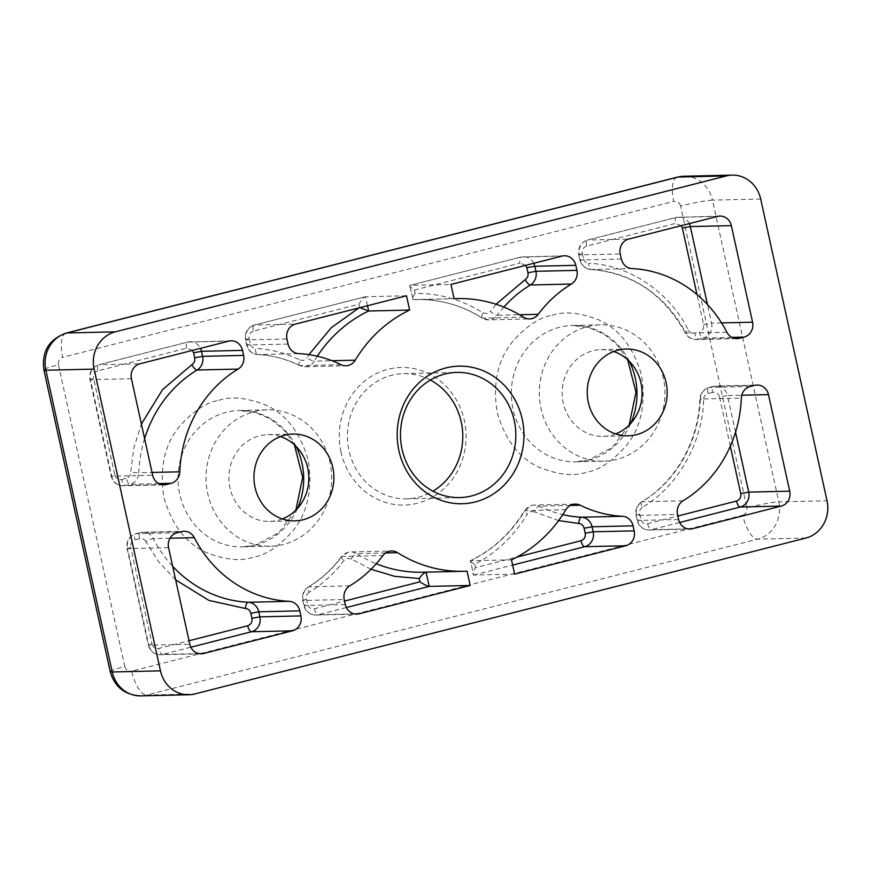 <?xml version="1.0" encoding="UTF-8"?>
<svg xmlns="http://www.w3.org/2000/svg" width="871" height="871" viewBox="0 0 871 871"><rect width="100%" height="100%" fill="white"/><g stroke="black" fill="none" stroke-linecap="round" stroke-linejoin="round"><path stroke-width="0.65" stroke-dasharray="4.36 3.27" d="M280.44 436.567A43.398 39.979 88.7 0 0 267.843 434.662A43.398 39.979 88.7 0 0 259.558 435.805A43.398 39.979 88.7 0 0 229.204 483.492A43.398 39.979 88.7 0 0 269.847 521.424A43.398 39.979 88.7 0 0 278.132 520.292A43.398 39.979 88.7 0 0 282.335 518.942M613.717 351.514A43.398 39.979 88.7 0 0 601.132 349.619A43.398 39.979 88.7 0 0 592.846 350.752A43.398 39.979 88.7 0 0 562.492 398.45A43.398 39.979 88.7 0 0 603.135 436.382A43.398 39.979 88.7 0 0 611.42 435.25A43.398 39.979 88.7 0 0 615.623 433.9M430.35 380.028A62.614 57.682 88.7 0 0 403.654 373.626A62.614 57.682 88.7 0 0 391.7 375.27A62.614 57.682 88.7 0 0 348.999 450.536A62.614 57.682 88.7 0 0 406.55 498.822A62.614 57.682 88.7 0 0 418.505 497.178A62.614 57.682 88.7 0 0 432.909 491.19M254.256 411.656A68.188 62.821 -91.3 0 1 267.277 409.871A68.188 62.821 -91.3 0 1 331.143 469.48A68.188 62.821 -91.3 0 1 283.445 544.429A68.188 62.821 -91.3 0 1 270.424 546.215A68.188 62.821 -91.3 0 1 206.558 486.606A68.188 62.821 -91.3 0 1 254.256 411.656M587.533 326.614A68.188 62.821 -91.3 0 1 600.555 324.829A68.188 62.821 -91.3 0 1 664.421 384.438A68.188 62.821 -91.3 0 1 616.722 459.387A68.188 62.821 -91.3 0 1 603.701 461.173A68.188 62.821 -91.3 0 1 539.835 401.564A68.188 62.821 -91.3 0 1 587.533 326.614M341.029 452.016A68.809 63.387 -91.3 0 1 387.965 369.293A68.809 63.387 -91.3 0 1 464.352 420.541A68.809 63.387 -91.3 0 1 417.416 503.264A68.809 63.387 -91.3 0 1 341.029 452.016M562.035 256.085L521.043 257.032A6.195 2.363 -104.3 0 0 520.836 257.065A6.195 2.363 -104.3 0 0 519.954 263.129L414.411 290.054C410.415 287.267 408.935 285.71 409.947 285.383L450.949 284.436M413.083 299.668L454.085 298.72L416.425 299.537A136.388 125.631 88.7 0 0 413.083 299.668L409.762 285.405L413.083 299.668C411.95 299.08 412.636 296.978 415.14 293.375C439.387 293.2 462.022 299.7 483.046 312.874A6.195 2.058 -57.6 0 0 482.142 318.057A6.195 2.058 -57.6 0 0 482.599 318.165A12.401 11.421 88.7 0 0 488.609 319.864A12.401 11.421 88.7 0 0 490.983 319.537A12.401 11.421 88.7 0 0 497.221 315.28L519.541 314.758M514.63 574.109L473.639 575.056L470.492 560.772A136.388 125.631 88.7 0 0 524.919 510.646L565.91 509.698M511.495 559.824L470.492 560.772L473.639 575.056C472.452 574.62 473.051 572.149 475.446 567.663L516.884 557.092M426.071 572.16L422.718 572.236A136.388 125.631 88.7 0 0 426.061 572.116L467.052 571.169M406.507 295.781L365.276 296.761L254.212 325.101A6.195 2.363 75.7 0 1 254.408 325.068L295.411 324.121M558.638 520.597L534.435 511.854A6.195 2.178 116.3 0 1 539.193 506.16A12.401 11.421 88.7 0 0 534.206 505.049A12.401 11.421 88.7 0 0 531.843 505.376A12.401 11.421 88.7 0 0 524.919 510.646A6.195 1.361 -149 0 0 524.386 510.852A6.195 1.361 -149 0 0 527.293 514.097C513.988 536.035 496.459 552.791 474.717 564.343C470.993 562.35 469.578 561.164 470.492 560.772M367.486 305.732L365.504 296.717C363.784 297.229 361.574 299.733 358.874 304.229L253.33 331.165A6.195 2.363 75.7 0 1 254.212 325.101C247.429 327.605 244.511 332.526 245.459 339.886L286.951 339.026M358.885 307.931L359.854 307.681M534.435 511.854L530.755 511.462L527.293 514.097M371.024 569.253L351.274 559.019A6.195 2.058 122.4 0 1 356.544 553.608A12.401 11.421 88.7 0 0 350.534 551.92A12.401 11.421 88.7 0 0 348.16 552.247A12.401 11.421 88.7 0 0 341.922 556.504L382.913 555.556M351.274 559.019L347.083 558.333L343.958 560.467C334.235 573.488 322.629 584.093 309.14 592.28A6.195 2.134 58.9 0 1 308.345 586.912A6.195 2.134 58.9 0 1 308.759 586.804A123.987 114.21 88.7 0 0 341.922 556.504A6.195 1.557 -143.4 0 0 341.388 556.711A6.195 1.557 -143.4 0 0 343.958 560.467M218.795 400.344C231.12 396.098 246.711 397.644 265.579 404.982C286.091 414.139 300.321 432.593 308.258 460.378C312.733 489.034 307.703 512.409 293.179 530.504C279.373 546.182 266.08 555.099 253.298 557.255C240.973 561.501 225.382 559.955 206.525 552.617C186.002 543.471 171.772 525.006 163.835 497.221C159.36 468.565 164.39 445.19 178.925 427.095C192.72 411.417 206.013 402.5 218.795 400.344M296.086 446.398A68.188 62.821 88.7 0 0 239.296 410.513A68.188 62.821 88.7 0 0 226.275 412.31A68.188 62.821 88.7 0 0 178.577 487.259A68.188 62.821 88.7 0 0 242.443 546.868A68.188 62.821 88.7 0 0 255.464 545.072A68.188 62.821 88.7 0 0 297.523 508.403M552.083 315.302C564.408 311.056 579.999 312.602 598.856 319.94C619.379 329.086 633.609 347.551 641.546 375.336C646.021 403.992 640.991 427.367 626.456 445.462C612.651 461.14 599.368 470.057 586.586 472.213C574.261 476.459 558.67 474.913 539.802 467.575C519.279 458.418 505.06 439.964 497.123 412.179C492.648 383.523 497.679 360.148 512.202 342.053C526.008 326.375 539.301 317.458 552.083 315.302M629.374 361.356A68.188 62.821 88.7 0 0 572.585 325.471A68.188 62.821 88.7 0 0 559.563 327.267A68.188 62.821 88.7 0 0 511.865 402.217A68.188 62.821 88.7 0 0 575.731 461.815A68.188 62.821 88.7 0 0 588.752 460.03A68.188 62.821 88.7 0 0 630.8 423.36M523.591 317.229L482.599 318.165A136.388 125.631 88.7 0 0 416.425 299.537C439.855 299.123 461.761 305.296 482.142 318.057L488.609 319.864L529.612 318.917M340.942 364.666L299.951 365.613A12.401 11.421 88.7 0 0 304.937 366.735A12.401 11.421 88.7 0 0 307.3 366.408A12.401 11.421 88.7 0 0 314.224 361.127L331.982 360.725M760.688 199.024L712.445 200.145A30.997 28.558 88.7 0 0 683.964 176.236M805.882 538.038L757.65 539.149A30.997 28.558 88.7 0 0 778.794 501.881A24.802 2.003 -12.4 0 0 746.926 507.782L680.589 206.035A24.802 2.003 -12.4 0 1 712.445 200.145L778.794 501.881L827.025 500.771M140.71 695.875A30.997 28.558 88.7 0 0 146.633 695.058A24.802 9.439 75.7 0 1 131.673 671.138L742.702 515.229A24.802 9.439 75.7 0 0 757.65 539.149L146.633 695.058L194.864 693.947M735.538 432.179L727.492 395.565L741.744 395.227M683.038 500.814L642.047 501.761A123.987 114.21 88.7 0 0 700.338 399.016L741.33 398.069M687.633 528.86L651.388 529.699L679.652 522.491M144.608 438.657A123.987 114.21 88.7 0 0 138.805 472.768L152.033 472.463M228.757 341.138L187.755 342.074L98.88 364.753L139.883 363.806M131.423 378.711L90.421 379.658L111.651 476.219L152.654 475.272M198.817 653.598L162.572 654.426L190.836 647.218M170.019 538.213L153.285 538.605A123.987 114.21 88.7 0 0 172.665 566.292M168.571 547.696L127.58 548.643L148.81 645.193L189.802 644.246M717.573 216.4L676.571 217.347L587.696 240.026L628.699 239.079M726.86 332.232L685.858 333.179A123.987 114.21 88.7 0 0 590.984 269.509L631.976 268.573M721.547 322.912L711.563 323.141L707.481 304.545M533.771 263.303A12.401 11.421 88.7 0 0 523.406 256.705A12.401 11.421 88.7 0 0 521.043 257.032L409.947 285.383M503.874 307.104A123.987 114.21 88.7 0 0 497.221 315.28A6.195 1.557 36.6 0 1 490.362 311.426L496.089 304.273M473.639 575.056L512.649 565.105M570.276 505.441L539.193 506.16A123.987 114.21 88.7 0 0 562.818 514.619M354.355 613.903L318.1 614.741L346.375 607.533M385.603 552.943L356.544 553.608A136.388 125.631 88.7 0 0 376.261 563.733M349.761 585.856L308.759 586.804A12.401 11.421 88.7 0 0 303.228 600.478L344.23 599.531M365.504 296.717L254.408 325.068A12.401 11.421 88.7 0 0 245.96 339.973L247.059 345.003A12.401 11.421 88.7 0 0 257.696 354.562L298.699 353.615M299.951 365.613A123.987 114.21 88.7 0 0 257.696 354.562A6.195 2.406 92.8 0 1 257.631 354.562A6.195 2.406 92.8 0 1 255.519 348.422C270.979 349.217 285.775 353.082 299.885 360.028A6.195 2.178 -63.7 0 0 299.548 365.537A6.195 2.178 -63.7 0 0 299.951 365.613M317.327 356.206A136.388 125.631 88.7 0 0 314.224 361.127A6.195 1.361 31 0 1 307.028 357.785L308.976 354.628M66.196 333.081A24.802 9.439 -104.3 0 0 62.679 357.328C59.413 358.569 58.009 361.051 58.455 364.786A24.802 2.003 -12.4 0 0 43.877 369.881M677.213 177.161A24.802 9.439 -104.3 0 0 673.697 201.419L62.679 357.328M680.589 206.035C679.434 202.486 677.137 200.94 673.697 201.419M742.702 515.229C745.968 513.988 747.372 511.506 746.926 507.782M110.225 671.628A24.802 2.003 167.6 0 1 124.793 666.522C125.947 670.071 128.244 671.617 131.673 671.138M58.455 364.786L124.793 666.522M730.323 446.17L719.522 397.034L727.492 395.565A12.401 11.421 88.7 0 0 716.093 385.995A12.401 11.421 88.7 0 0 713.73 386.321L754.722 385.374M750.094 386.561L709.092 387.508A12.401 11.421 88.7 0 0 700.338 399.016L703.626 399.354C702.875 442.414 677.475 487.183 642.428 507.238A6.195 2.134 58.9 0 1 641.633 501.87A6.195 2.134 58.9 0 1 642.047 501.761A12.401 11.421 88.7 0 0 636.516 515.436L677.518 514.489M647.643 523.721A6.195 2.363 -104.3 0 0 651.388 529.699A12.401 11.421 88.7 0 1 649.015 530.025A12.401 11.421 88.7 0 1 637.626 520.466L640.762 519.105C641.916 522.665 644.202 524.2 647.643 523.721L677.856 516.013M678.618 519.519L637.626 520.466L636.015 515.349L637.126 520.379C638.846 526.454 642.809 529.666 649.015 530.025L690.017 529.078M158.849 483.612L130.051 484.276A12.401 11.421 88.7 0 0 138.805 472.768L130.694 472.539L133.807 447.999L141.385 424.025M192.491 350.392L186.677 348.171L97.792 370.85A6.195 2.363 75.7 0 1 98.673 364.786A6.195 2.363 75.7 0 1 98.88 364.753A12.401 11.421 88.7 0 0 90.421 379.658L93.567 378.297L114.798 474.858L111.651 476.219A12.401 11.421 88.7 0 0 123.051 485.778A12.401 11.421 88.7 0 0 125.413 485.452L161.668 484.614M186.677 348.171A6.195 2.363 75.7 0 1 187.548 342.107A6.195 2.363 75.7 0 1 187.755 342.074A12.401 11.421 88.7 0 1 190.128 341.748A12.401 11.421 88.7 0 1 200.482 348.346M177.031 532.791L136.028 533.738A12.401 11.421 88.7 0 0 127.58 548.643L130.715 547.271L151.946 643.832L148.81 645.193A12.401 11.421 88.7 0 0 160.199 654.752A12.401 11.421 88.7 0 0 162.572 654.426A6.195 2.363 75.7 0 1 158.827 648.449L189.04 640.74M175.648 579.857L158.892 562.089L145.893 541.664A6.195 1.121 152.7 0 1 153.285 538.605A12.401 11.421 88.7 0 0 143.029 532.225A12.401 11.421 88.7 0 0 140.667 532.551L181.669 531.604M689.299 223.618A12.401 11.421 88.7 0 0 678.945 217.021A12.401 11.421 88.7 0 0 676.571 217.347A6.195 2.363 -104.3 0 0 676.364 217.38A6.195 2.363 -104.3 0 0 675.493 223.444L586.608 246.112A6.195 2.363 75.7 0 1 587.49 240.058A6.195 2.363 75.7 0 1 587.696 240.026A12.401 11.421 88.7 0 0 579.237 254.931L620.239 253.984M621.35 259.014L580.347 259.961A12.401 11.421 88.7 0 0 590.984 269.509A6.195 2.406 92.8 0 1 590.908 269.509A6.195 2.406 92.8 0 1 588.807 263.38C628.481 264.359 669.821 292.09 688.428 330.218A6.195 1.121 -27.3 0 0 685.335 333.005A6.195 1.121 -27.3 0 0 685.858 333.179A12.401 11.421 88.7 0 0 696.114 339.548A12.401 11.421 88.7 0 0 698.477 339.233L734.732 338.394M703.605 324.611L711.563 323.141A12.401 11.421 88.7 0 1 703.115 338.046A6.195 2.363 75.7 0 1 699.369 332.069C702.647 330.838 704.051 328.345 703.605 324.611L696.985 294.55M731.901 337.382L703.115 338.046L698.477 339.233A6.195 2.363 -104.3 0 1 694.742 333.245L699.369 332.069M314.366 608.764A6.195 2.363 -104.3 0 0 318.1 614.741A12.401 11.421 88.7 0 1 315.738 615.068A12.401 11.421 88.7 0 1 304.338 605.508L307.485 604.147C308.628 607.708 310.925 609.243 314.366 608.764L344.568 601.055M345.341 604.561L304.338 605.508L302.738 600.391L303.837 605.421C305.558 611.496 309.521 614.708 315.738 615.068L356.729 614.12M288.061 344.067L247.059 345.003L250.206 343.642C251 346.527 252.775 348.117 255.519 348.422M719.522 397.034C718.379 393.474 716.082 391.939 712.641 392.418A6.195 2.363 75.7 0 1 713.523 386.354A6.195 2.363 75.7 0 1 713.73 386.321L709.092 387.508A6.195 2.363 -104.3 0 0 708.885 387.53A6.195 2.363 -104.3 0 0 708.003 393.594C705.358 394.443 703.899 396.359 703.626 399.354M642.428 507.238C640.087 508.838 639.172 511.114 639.662 514.075L640.762 519.105M712.641 392.418L708.003 393.594M639.662 514.075L636.015 515.349C635.057 509.622 636.93 505.126 641.633 501.87C675.591 481.783 698.553 441.401 699.849 399.06C700.382 393.18 703.387 389.337 708.885 387.53L716.093 385.995L757.095 385.058M114.798 474.858C115.941 478.419 118.238 479.954 121.679 479.475A6.195 2.363 -104.3 0 0 125.413 485.452L130.051 484.276A6.195 2.363 75.7 0 1 126.317 478.288C128.962 477.45 130.421 475.522 130.694 472.539M97.792 370.85C94.525 372.08 93.11 374.563 93.567 378.297M121.679 479.475L126.317 478.288M145.893 541.664C144.412 539.127 142.3 538.126 139.578 538.637L134.951 539.824C131.673 541.054 130.269 543.537 130.715 547.271M151.946 643.832C153.1 647.393 155.386 648.928 158.827 648.449M139.578 538.637A6.195 2.363 75.7 0 1 140.46 532.584A6.195 2.363 75.7 0 1 140.667 532.551L136.028 533.738A6.195 2.363 -104.3 0 0 135.822 533.76A6.195 2.363 -104.3 0 0 134.951 539.824M586.608 246.112C583.341 247.353 581.926 249.835 582.383 253.57L578.747 254.844L579.846 259.874L583.494 258.6C584.278 261.474 586.052 263.075 588.807 263.38M688.428 330.218C689.908 332.755 692.02 333.767 694.742 333.245M681.307 225.654L675.493 223.444M582.383 253.57L583.494 258.6M414.411 290.054L415.14 293.375M525.768 265.339L519.954 263.129M483.046 312.874L487.237 313.56L490.362 311.426M474.717 564.343L475.446 567.663M309.14 592.28C306.81 593.88 305.884 596.156 306.374 599.117L307.485 604.147M306.374 599.117L302.738 600.391C301.78 594.664 303.641 590.179 308.345 586.912C321.127 579.161 332.145 569.101 341.388 556.711L347.954 552.268L350.534 551.92L391.525 550.973M253.33 331.165C250.053 332.395 248.649 334.878 249.106 338.612L245.459 339.886L246.569 344.916C248.148 350.654 251.839 353.866 257.631 354.562C272.22 355.303 286.2 358.961 299.548 365.537L304.937 366.735L345.939 365.787M359.603 307.55L358.874 304.229M249.106 338.612L250.206 343.642M299.885 360.028L303.565 360.431L307.028 357.785M470.198 560.826C492.681 549.917 510.754 533.259 524.386 510.852L531.637 505.398L534.206 505.049L575.208 504.102M270.424 546.215L242.443 546.868L255.051 545.126L278.851 532.682L295.868 510.134M294.354 444.743L284.142 430.209L270.881 419.223L255.573 412.527L239.296 410.513L267.277 409.871M603.701 461.173L575.731 461.815L588.339 460.084L612.128 447.64L629.145 425.092M627.643 359.69L617.43 345.156L604.158 334.181L588.85 327.485L572.585 325.471L600.555 324.829M267.843 434.662L292.928 434.085M601.132 349.619L626.216 349.042M403.654 373.626L456.72 372.407M269.847 521.424L294.931 520.847M603.135 436.382L628.209 435.805M231.12 340.811L187.548 342.107L98.673 364.786C91.901 367.29 88.984 372.222 89.92 379.571L111.15 476.132C112.871 482.207 116.834 485.419 123.051 485.778L164.053 484.831M201.201 653.805L160.199 654.752C153.993 654.393 150.03 651.181 148.31 645.106L127.079 548.556C126.132 541.196 129.05 536.264 135.822 533.76L143.029 532.225L184.031 531.277M719.936 216.073L676.364 217.38L587.49 240.058C580.717 242.563 577.8 247.484 578.747 254.844L579.846 259.874C581.436 265.611 585.127 268.823 590.908 269.509C632.292 272.895 663.767 294.06 685.335 333.005C687.676 337.24 691.269 339.429 696.114 339.548L737.106 338.612M564.408 255.769L520.836 257.065L409.762 285.405M406.55 498.822L459.605 497.591"/><path stroke-width="1.31" d="M284.643 435.217A43.398 39.979 -91.3 0 1 292.928 434.085A43.398 39.979 -91.3 0 1 333.571 472.017A43.398 39.979 -91.3 0 1 303.217 519.715A43.398 39.979 -91.3 0 1 294.931 520.847A43.398 39.979 -91.3 0 1 254.288 482.915A43.398 39.979 -91.3 0 1 284.643 435.217M282.335 518.942A43.398 39.979 88.7 0 0 308.813 477.123A43.398 39.979 88.7 0 0 280.44 436.567M617.92 350.175A43.398 39.979 -91.3 0 1 626.216 349.042A43.398 39.979 -91.3 0 1 666.848 386.974A43.398 39.979 -91.3 0 1 636.505 434.662A43.398 39.979 -91.3 0 1 628.209 435.805A43.398 39.979 -91.3 0 1 587.566 397.873A43.398 39.979 -91.3 0 1 617.92 350.175M615.623 433.9A43.398 39.979 88.7 0 0 642.09 392.081A43.398 39.979 88.7 0 0 613.717 351.514M445.843 367.954A68.809 63.387 -91.3 0 1 522.23 419.212A68.809 63.387 -91.3 0 1 475.294 501.936A68.809 63.387 -91.3 0 1 398.907 450.677A68.809 63.387 -91.3 0 1 445.843 367.954M471.559 495.947A62.614 57.682 88.7 0 0 515.36 427.138A62.614 57.682 88.7 0 0 456.72 372.407A62.614 57.682 88.7 0 0 444.754 374.051A62.614 57.682 88.7 0 0 400.965 442.86A62.614 57.682 88.7 0 0 459.605 497.591A62.614 57.682 88.7 0 0 471.559 495.947M531.974 318.59A12.401 11.421 -91.3 0 1 529.612 318.917A12.401 11.421 -91.3 0 1 523.591 317.229A136.388 125.631 88.7 0 0 457.427 298.59A136.388 125.631 88.7 0 0 454.085 298.72L450.949 284.436L562.035 256.085A12.401 11.421 -91.3 0 1 564.408 255.769A12.401 11.421 -91.3 0 1 575.807 265.328L576.907 270.358A12.401 11.421 -91.3 0 1 571.387 284.033A123.987 114.21 88.7 0 0 538.224 314.333A12.401 11.421 -91.3 0 1 531.974 318.59M348.302 365.461A12.401 11.421 -91.3 0 1 345.939 365.787A12.401 11.421 -91.3 0 1 340.942 364.666A123.987 114.21 88.7 0 0 298.699 353.615A12.401 11.421 -91.3 0 1 288.061 344.067L286.951 339.026A12.401 11.421 -91.3 0 1 295.411 324.121L406.507 295.781L409.642 310.054A136.388 125.631 88.7 0 0 355.226 360.191A12.401 11.421 -91.3 0 1 348.302 365.461M432.909 491.19A62.614 57.682 88.7 0 0 461.205 421.912A62.614 57.682 88.7 0 0 430.35 380.028M726.272 175.942L115.255 331.851A30.997 28.558 88.7 0 0 94.112 369.119L160.46 670.855A30.997 28.558 88.7 0 0 188.942 694.764A30.997 28.558 88.7 0 0 194.864 693.947L805.882 538.038A30.997 28.558 88.7 0 0 827.025 500.771L760.688 199.024A30.997 28.558 88.7 0 0 732.195 175.125A30.997 28.558 88.7 0 0 726.272 175.942L678.041 177.053A24.802 9.439 -104.3 0 0 677.213 177.161L683.964 176.236A30.997 28.558 88.7 0 0 678.041 177.053L67.023 332.962A30.997 28.558 88.7 0 0 45.88 370.229L94.112 369.119M768.483 394.617L789.714 491.168A12.401 11.421 -91.3 0 1 781.265 506.073L692.38 528.751A12.401 11.421 -91.3 0 1 690.017 529.078A12.401 11.421 -91.3 0 1 678.618 519.519L677.518 514.489A12.401 11.421 -91.3 0 1 683.038 500.814A123.987 114.21 88.7 0 0 741.33 398.069A12.401 11.421 -91.3 0 1 750.094 386.561L754.722 385.374A12.401 11.421 -91.3 0 1 757.095 385.058A12.401 11.421 -91.3 0 1 768.483 394.617L741.744 395.227M171.054 483.329L166.415 484.505A12.401 11.421 -91.3 0 1 164.053 484.831A12.401 11.421 -91.3 0 1 152.654 475.272L131.423 378.711A12.401 11.421 -91.3 0 1 139.883 363.806L228.757 341.138A12.401 11.421 -91.3 0 1 231.12 340.811A12.401 11.421 -91.3 0 1 242.519 350.371L243.63 355.401A12.401 11.421 -91.3 0 1 238.099 369.075A123.987 114.21 88.7 0 0 179.807 471.821A12.401 11.421 -91.3 0 1 171.054 483.329L158.849 483.612M292.449 630.811L203.564 653.49A12.401 11.421 -91.3 0 1 201.201 653.805A12.401 11.421 -91.3 0 1 189.802 644.246L168.571 547.696A12.401 11.421 -91.3 0 1 177.031 532.791L181.669 531.604A12.401 11.421 -91.3 0 1 184.031 531.277A12.401 11.421 -91.3 0 1 194.287 537.657A123.987 114.21 88.7 0 0 289.161 601.317A12.401 11.421 -91.3 0 1 299.798 610.865L300.898 615.906A12.401 11.421 -91.3 0 1 292.449 630.811L251.447 631.747A12.401 11.421 88.7 0 0 259.906 616.853L300.898 615.906M628.699 239.079L717.573 216.4A12.401 11.421 -91.3 0 1 719.936 216.073A12.401 11.421 -91.3 0 1 731.335 225.633L752.566 322.194A12.401 11.421 -91.3 0 1 744.106 337.099L739.479 338.286A12.401 11.421 -91.3 0 1 737.106 338.612A12.401 11.421 -91.3 0 1 726.86 332.232A123.987 114.21 88.7 0 0 631.976 268.573A12.401 11.421 -91.3 0 1 621.35 259.014L620.239 253.984A12.401 11.421 -91.3 0 1 628.699 239.079M625.726 545.769L514.63 574.109L511.495 559.824A136.388 125.631 88.7 0 0 565.91 509.698A12.401 11.421 -91.3 0 1 575.208 504.102A12.401 11.421 -91.3 0 1 580.195 505.213A123.987 114.21 88.7 0 0 622.449 516.274A12.401 11.421 -91.3 0 1 633.075 525.823L634.186 530.864A12.401 11.421 -91.3 0 1 625.726 545.769L584.735 546.705A12.401 11.421 88.7 0 0 593.184 531.8L634.186 530.864M345.341 604.561L344.23 599.531A12.401 11.421 -91.3 0 1 349.761 585.856A123.987 114.21 88.7 0 0 382.913 555.556A12.401 11.421 -91.3 0 1 391.525 550.973A12.401 11.421 -91.3 0 1 397.546 552.66A136.388 125.631 88.7 0 0 463.72 571.289A136.388 125.631 88.7 0 0 467.052 571.169L470.198 585.454L359.102 613.794A12.401 11.421 -91.3 0 1 356.729 614.12A12.401 11.421 -91.3 0 1 345.341 604.561M344.568 601.055L419.909 581.839C424.21 584.615 427.302 586.139 429.196 586.401L470.198 585.454M409.642 310.054L368.651 311.001A136.388 125.631 88.7 0 0 317.327 356.206M346.375 607.533L429.196 586.401L426.071 572.16C424.101 572.77 421.804 574.904 419.169 578.518L394.726 576.341L371.024 569.253M359.603 307.55L368.651 311.001L367.486 305.732M297.523 508.403A68.188 62.821 88.7 0 0 296.086 446.398M630.8 423.36A68.188 62.821 88.7 0 0 629.374 361.356M115.255 331.851L67.023 332.962A24.802 9.439 -104.3 0 0 66.196 333.081C48.95 339.352 41.514 351.623 43.877 369.881A24.802 2.003 -12.4 0 0 45.88 370.229L112.228 671.977A30.997 28.558 88.7 0 0 140.71 695.875L188.942 694.764M160.46 670.855L112.228 671.977A24.802 2.003 167.6 0 1 110.225 671.628L43.877 369.881M789.714 491.168L748.722 492.115L735.538 432.179M679.652 522.491L740.263 507.02L781.265 506.073M692.38 528.751L687.633 528.86M152.033 472.463L179.807 471.821M238.099 369.075L197.096 370.023A123.987 114.21 88.7 0 0 144.608 438.657M190.836 647.218L251.447 631.747A6.195 2.363 -104.3 0 1 247.712 625.77C250.979 624.54 252.394 622.057 251.937 618.323L259.906 616.853L258.796 611.812A12.401 11.421 88.7 0 0 248.159 602.264L289.161 601.317M203.564 653.49L198.817 653.598M194.287 537.657L170.019 538.213M172.665 566.292A123.987 114.21 88.7 0 0 248.159 602.264A6.195 2.406 -87.2 0 0 245.513 608.513L208.953 600.413L175.648 579.857M707.481 304.545L690.333 226.58L731.335 225.633M752.566 322.194L721.547 322.912M519.541 314.758L538.224 314.333M571.387 284.033L530.385 284.98A123.987 114.21 88.7 0 0 503.874 307.104M512.649 565.105L584.735 546.705A6.195 2.363 -104.3 0 1 580.99 540.728C584.267 539.497 585.671 537.015 585.214 533.281L593.184 531.8L592.084 526.77A12.401 11.421 88.7 0 0 581.447 517.222L622.449 516.274M580.195 505.213L570.276 505.441M562.818 514.619A123.987 114.21 88.7 0 0 581.447 517.222A6.195 2.406 -87.2 0 0 578.801 523.471L558.638 520.597M359.102 613.794L354.355 613.903M397.546 552.66L385.603 552.943M376.261 563.733A136.388 125.631 88.7 0 0 422.718 572.236L463.72 571.289M331.982 360.725L355.226 360.191M740.753 493.596L748.722 492.115A12.401 11.421 88.7 0 1 740.263 507.02A6.195 2.363 -104.3 0 1 736.528 501.043C739.795 499.812 741.21 497.33 740.753 493.596L730.323 446.17M677.856 516.013L736.528 501.043M141.385 424.025L162.594 389.566L191.892 364.655A6.195 2.134 -121.1 0 0 197.096 370.023A12.401 11.421 88.7 0 0 202.627 356.348L243.63 355.401M242.519 350.371L201.517 351.318A12.401 11.421 88.7 0 0 200.482 348.346M161.668 484.614L166.415 484.505M189.04 640.74L247.712 625.77M299.798 610.865L258.796 611.812L250.826 613.293C250.042 610.408 248.268 608.818 245.513 608.513M696.985 294.55L682.374 228.06L690.333 226.58A12.401 11.421 88.7 0 0 689.299 223.618M734.732 338.394L739.479 338.286M744.106 337.099L731.901 337.382M575.807 265.328L534.805 266.265A12.401 11.421 88.7 0 0 533.771 263.303M496.089 304.273L525.18 279.613A6.195 2.134 -121.1 0 0 530.385 284.98A12.401 11.421 88.7 0 0 535.915 271.306L576.907 270.358M516.884 557.092L580.99 540.728M633.075 525.823L592.084 526.77L584.114 528.24C583.32 525.365 581.545 523.776 578.801 523.471M308.976 354.628L331.176 327.812L358.885 307.931M191.892 364.655C194.233 363.055 195.148 360.779 194.658 357.818L202.627 356.348L201.517 351.318L193.558 352.788L192.491 350.392M194.658 357.818L193.558 352.788M251.937 618.323L250.826 613.293M682.374 228.06L681.307 225.654M525.18 279.613C527.51 278.012 528.436 275.737 527.946 272.775L535.915 271.306L534.805 266.265L526.835 267.745L525.768 265.339M527.946 272.775L526.835 267.745M585.214 533.281L584.114 528.24M419.909 581.839L419.169 578.518M295.868 510.134L302.694 477.264L294.354 444.743M629.145 425.092L635.982 392.222L627.643 359.69M683.964 176.236L732.195 175.125M454.074 298.677L457.427 298.59M66.196 333.081L677.213 177.161M140.71 695.875C124.782 695.036 114.624 686.958 110.225 671.628"/></g></svg>
